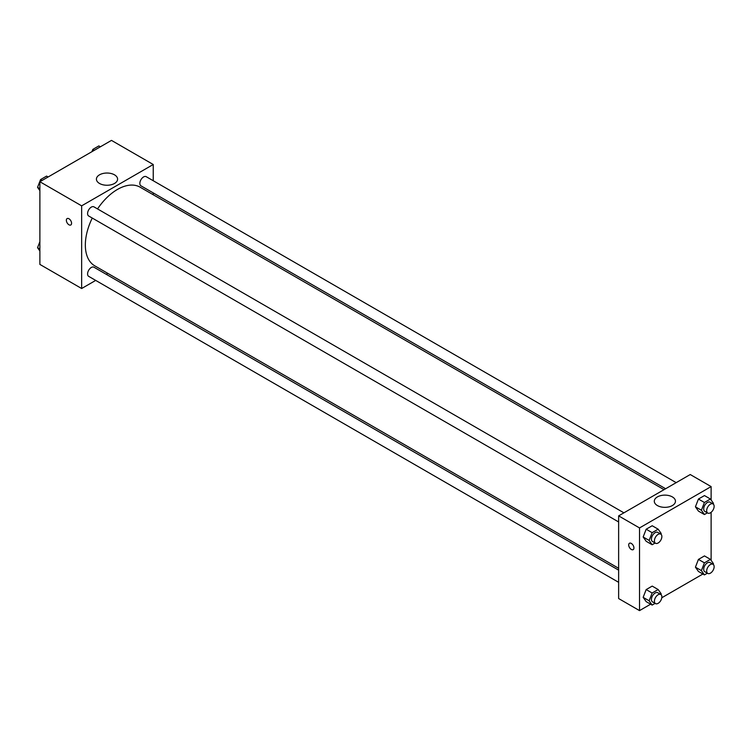 <?xml version="1.0" encoding="UTF-8"?>
<svg xmlns="http://www.w3.org/2000/svg" width="751" height="751" viewBox="0 0 751 751"><rect width="100%" height="100%" fill="white"/><g stroke="black" fill="none" stroke-linecap="round" stroke-linejoin="round"><path stroke-width="1.13" d="M95.706 280.405L81.643 288.515L39.878 264.408L39.878 181.733L111.477 140.39L153.242 164.507L153.242 180.738M153.242 192.923L153.242 194.762M99.517 174.823A10.58 6.111 180 0 1 111.054 173.5A10.58 6.111 180 0 1 117.588 179.151A10.58 6.111 180 0 1 106.999 185.253A10.58 6.111 180 0 1 96.419 179.151A10.58 6.111 180 0 1 99.517 174.823M81.643 288.515L81.643 205.84L39.878 181.733M81.643 205.84L153.242 164.507M67.121 218.579A3.689 2.131 -120 0 0 66.557 221.536A3.689 2.131 -120 0 0 68.97 224.793A3.689 2.131 60 0 1 66.557 221.536A3.689 2.131 60 0 1 67.121 218.579A3.689 2.131 60 0 1 70.81 220.71A3.689 2.131 60 0 1 70.81 224.971A3.689 2.131 60 0 1 68.97 224.793A3.689 2.131 -120 0 0 70.819 224.971M107.844 273.392L106.248 274.312M623.912 512.83L93.95 206.854A5.276 3.042 120 0 0 88.674 209.904A5.276 3.042 120 0 0 88.674 215.988L618.636 521.964M618.636 570.14L93.95 267.215A5.276 3.042 120 0 0 89.885 268.623A5.276 3.042 120 0 0 87.585 273.927A5.276 3.042 120 0 0 88.674 276.349L618.636 582.316M676.182 482.649L146.22 176.682A5.276 3.042 120 0 0 142.155 178.09A5.276 3.042 120 0 0 139.846 183.404A5.276 3.042 120 0 0 140.944 185.816L665.63 488.741M92.26 218.062A45.398 26.21 120 0 0 85.342 245.042A45.398 26.21 120 0 0 94.748 265.826L618.636 568.291M664.034 489.661L140.146 187.196A45.398 26.21 120 0 0 97.536 208.928M650.619 604.198L639.523 610.61L618.636 598.547L618.636 515.871L690.235 474.538L711.122 486.592L711.122 499.988M661.8 597.749L702.889 574.027M643.156 536.993L646.17 541.283L643.156 536.993L646.17 529.22L643.156 536.993L649.127 540.438L652.14 532.666L658.167 529.192L661.18 533.473L660.908 534.196M652.206 525.747L646.17 529.22L652.206 525.747L658.167 529.192M695.426 506.812L698.439 511.102L695.426 506.812L698.439 499.049L695.426 506.812L701.396 510.258L704.41 502.494L710.437 499.011L713.45 503.301L713.168 504.015M704.466 495.566L698.439 499.049L704.466 495.566L710.437 499.011M695.426 567.174L698.439 571.455L695.426 567.174L698.439 559.401L695.426 567.174L701.396 570.61L704.41 562.846L710.437 559.364L713.45 563.654L713.168 564.367M704.466 555.918L698.439 559.401L704.466 555.918L710.437 559.364M639.523 610.61L639.523 527.934L711.122 486.592M711.122 512.313L711.122 560.34M643.156 597.345L646.17 601.635L643.156 597.345L646.17 589.573L643.156 597.345L649.127 600.791L652.14 593.018L658.167 589.544L661.18 593.825L660.908 594.548M652.206 586.099L646.17 589.573L652.206 586.099L658.167 589.544M657.397 505.554A10.58 6.111 180 0 1 654.299 501.236A10.58 6.111 180 0 1 664.879 495.125A10.58 6.111 180 0 1 675.459 501.236A10.58 6.111 180 0 1 668.925 506.878A10.58 6.111 180 0 1 657.397 505.554M639.523 527.934L618.636 515.871M633.928 547.958A3.689 2.131 60 0 1 633.159 549.648A3.689 2.131 60 0 1 629.469 547.517A3.689 2.131 60 0 1 629.469 543.245A3.689 2.131 60 0 1 632.314 544.24A3.689 2.131 60 0 1 633.928 547.958M629.469 543.245A3.689 2.131 -120 0 0 629.469 547.507A3.689 2.131 -120 0 0 633.168 549.638M655.097 543.02L652.14 544.728L649.127 540.438M660.777 534.111L657.792 532.393A5.276 3.042 120 0 0 653.727 533.801A5.276 3.042 120 0 0 651.427 539.105A5.276 3.042 120 0 0 652.516 541.527L655.501 543.245A5.276 3.042 120 0 0 660.777 540.204A5.276 3.042 120 0 0 660.777 534.111A5.276 3.042 120 0 0 656.712 535.529A5.276 3.042 120 0 0 654.412 540.833A5.276 3.042 120 0 0 655.501 543.245M652.14 544.728L646.17 541.283M652.14 532.666L646.17 529.22M707.367 512.839L704.41 514.548L701.396 510.258M713.046 503.94L710.061 502.212A5.276 3.042 120 0 0 705.996 503.63A5.276 3.042 120 0 0 703.696 508.934A5.276 3.042 120 0 0 704.785 511.347L707.771 513.074A5.276 3.042 120 0 0 713.046 510.023A5.276 3.042 120 0 0 713.046 503.94A5.276 3.042 120 0 0 708.982 505.348A5.276 3.042 120 0 0 706.672 510.652A5.276 3.042 120 0 0 707.771 513.074M704.41 514.548L698.439 511.102M704.41 502.494L698.439 499.049M655.097 603.372L652.14 605.081L649.127 600.791M660.777 594.463L657.792 592.746A5.276 3.042 120 0 0 653.727 594.154A5.276 3.042 120 0 0 651.427 599.467A5.276 3.042 120 0 0 652.516 601.88L655.501 603.597A5.276 3.042 120 0 0 660.777 600.556A5.276 3.042 120 0 0 660.777 594.463A5.276 3.042 120 0 0 656.712 595.881A5.276 3.042 120 0 0 654.412 601.185A5.276 3.042 120 0 0 655.501 603.597M652.14 605.081L646.17 601.635M652.14 593.018L646.17 589.573M707.367 573.191L704.41 574.9L701.396 570.61M713.046 564.292L710.061 562.565A5.276 3.042 120 0 0 705.996 563.982A5.276 3.042 120 0 0 703.696 569.286A5.276 3.042 120 0 0 704.785 571.699L707.771 573.426A5.276 3.042 120 0 0 713.046 570.375A5.276 3.042 120 0 0 713.046 564.292A5.276 3.042 120 0 0 708.982 565.7A5.276 3.042 120 0 0 706.672 571.013A5.276 3.042 120 0 0 707.771 573.426M704.41 574.9L698.439 571.455M704.41 562.846L698.439 559.401M39.878 190.66L37.55 187.346L40.563 179.583L46.59 176.1L48.111 176.973M39.878 188.689L37.55 187.346M42.084 180.456L40.563 179.583M91.951 151.664L92.833 149.402L98.86 145.919L100.381 146.802M94.354 150.284L92.833 149.402M39.878 251.012L37.55 247.699L39.878 241.7M39.878 249.041L37.55 247.699"/></g></svg>
